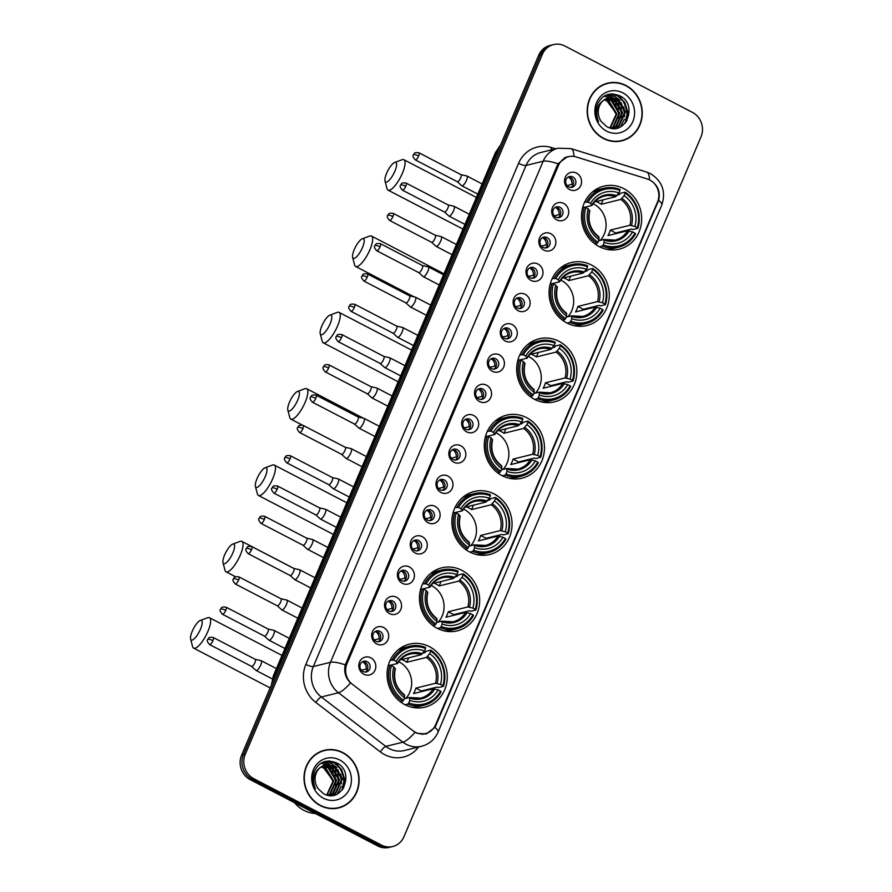<?xml version="1.0" encoding="UTF-8"?>
<svg xmlns="http://www.w3.org/2000/svg" width="892" height="892" viewBox="0 0 892 892"><rect width="100%" height="100%" fill="white"/><g stroke="black" fill="none" stroke-linecap="round" stroke-linejoin="round"><path stroke-width="1.34" d="M494.268 494.012A32.447 29.96 76.1 0 0 474.176 491.492A32.447 29.96 76.1 0 0 451.954 519.222A32.447 29.96 76.1 0 0 469.66 551.97A32.447 29.96 76.1 0 0 489.753 554.49A32.447 29.96 76.1 0 0 511.975 526.759A32.447 29.96 76.1 0 0 494.268 494.012M591.474 265.013A32.447 29.96 76.1 0 0 571.382 262.493A32.447 29.96 76.1 0 0 549.16 290.223A32.447 29.96 76.1 0 0 566.866 322.971A32.447 29.96 76.1 0 0 586.947 325.491A32.447 29.96 76.1 0 0 609.18 297.761A32.447 29.96 76.1 0 0 591.474 265.013M559.072 341.346A32.447 29.96 76.1 0 0 538.98 338.826A32.447 29.96 76.1 0 0 516.758 366.556A32.447 29.96 76.1 0 0 534.464 399.304A32.447 29.96 76.1 0 0 554.556 401.824A32.447 29.96 76.1 0 0 576.778 374.094A32.447 29.96 76.1 0 0 559.072 341.346M526.67 417.679A32.447 29.96 76.1 0 0 506.578 415.159A32.447 29.96 76.1 0 0 484.356 442.889A32.447 29.96 76.1 0 0 502.062 475.637A32.447 29.96 76.1 0 0 522.154 478.157A32.447 29.96 76.1 0 0 544.376 450.427A32.447 29.96 76.1 0 0 526.67 417.679M461.866 570.345A32.447 29.96 76.1 0 0 441.774 567.825A32.447 29.96 76.1 0 0 419.552 595.555A32.447 29.96 76.1 0 0 437.258 628.303A32.447 29.96 76.1 0 0 457.351 630.822A32.447 29.96 76.1 0 0 479.573 603.092A32.447 29.96 76.1 0 0 461.866 570.345M429.465 646.678A32.447 29.96 76.1 0 0 409.372 644.158A32.447 29.96 76.1 0 0 387.15 671.888A32.447 29.96 76.1 0 0 404.857 704.635A32.447 29.96 76.1 0 0 424.949 707.155A32.447 29.96 76.1 0 0 447.171 679.425A32.447 29.96 76.1 0 0 429.465 646.678M623.876 188.68A32.447 29.96 76.1 0 0 603.784 186.16A32.447 29.96 76.1 0 0 581.562 213.89A32.447 29.96 76.1 0 0 599.268 246.638A32.447 29.96 76.1 0 0 619.349 249.158A32.447 29.96 76.1 0 0 641.582 221.428A32.447 29.96 76.1 0 0 623.876 188.68M556.72 219.845A9.188 8.474 -103.9 0 1 552.427 207.591A9.188 8.474 -103.9 0 1 563.677 203.432A9.188 8.474 -103.9 0 1 567.981 215.686A9.188 8.474 -103.9 0 1 556.72 219.845M560.009 207.279A5.508 5.084 76.1 0 0 552.817 211.56A5.508 5.084 76.1 0 0 559.239 217.548A5.508 5.084 76.1 0 0 560.009 207.279M543.864 250.128A9.188 8.474 -103.9 0 1 539.56 237.885A9.188 8.474 -103.9 0 1 550.821 233.726A9.188 8.474 -103.9 0 1 555.114 245.969A9.188 8.474 -103.9 0 1 543.864 250.128M547.142 237.573A5.508 5.084 76.1 0 0 539.961 241.855A5.508 5.084 76.1 0 0 546.383 247.842A5.508 5.084 76.1 0 0 547.142 237.573M530.996 280.423A9.188 8.474 -103.9 0 1 526.704 268.18A9.188 8.474 -103.9 0 1 537.965 264.021A9.188 8.474 -103.9 0 1 542.258 276.264A9.188 8.474 -103.9 0 1 530.996 280.423M534.286 267.868A5.508 5.084 76.1 0 0 527.105 272.149A5.508 5.084 76.1 0 0 533.516 278.137A5.508 5.084 76.1 0 0 534.286 267.868M518.14 310.717A9.188 8.474 -103.9 0 1 513.848 298.474A9.188 8.474 -103.9 0 1 525.109 294.315A9.188 8.474 -103.9 0 1 529.402 306.558A9.188 8.474 -103.9 0 1 518.14 310.717M521.43 298.162A5.508 5.084 76.1 0 0 514.238 302.444A5.508 5.084 76.1 0 0 520.66 308.431A5.508 5.084 76.1 0 0 521.43 298.162M505.285 341.012A9.188 8.474 -103.9 0 1 500.992 328.758A9.188 8.474 -103.9 0 1 512.242 324.61A9.188 8.474 -103.9 0 1 516.546 336.853A9.188 8.474 -103.9 0 1 505.285 341.012M508.574 328.446A5.508 5.084 76.1 0 0 501.382 332.727A5.508 5.084 76.1 0 0 507.804 338.726A5.508 5.084 76.1 0 0 508.574 328.446M492.429 371.306A9.188 8.474 -103.9 0 1 488.125 359.052A9.188 8.474 -103.9 0 1 499.386 354.893A9.188 8.474 -103.9 0 1 503.679 367.147A9.188 8.474 -103.9 0 1 492.429 371.306M495.707 358.74A5.508 5.084 76.1 0 0 488.526 363.022A5.508 5.084 76.1 0 0 494.948 369.009A5.508 5.084 76.1 0 0 495.707 358.74M479.562 401.59A9.188 8.474 -103.9 0 1 475.269 389.347A9.188 8.474 -103.9 0 1 486.53 385.188A9.188 8.474 -103.9 0 1 490.823 397.442A9.188 8.474 -103.9 0 1 479.562 401.59M482.851 389.035A5.508 5.084 76.1 0 0 475.67 393.316A5.508 5.084 76.1 0 0 482.081 399.304A5.508 5.084 76.1 0 0 482.851 389.035M466.706 431.884A9.188 8.474 -103.9 0 1 462.413 419.641A9.188 8.474 -103.9 0 1 473.674 415.482A9.188 8.474 -103.9 0 1 477.967 427.725A9.188 8.474 -103.9 0 1 466.706 431.884M469.995 419.329A5.508 5.084 76.1 0 0 462.814 423.611A5.508 5.084 76.1 0 0 469.225 429.598A5.508 5.084 76.1 0 0 469.995 419.329M453.85 462.179A9.188 8.474 -103.9 0 1 449.557 449.936A9.188 8.474 -103.9 0 1 460.818 445.777A9.188 8.474 -103.9 0 1 465.111 458.02A9.188 8.474 -103.9 0 1 453.85 462.179M457.139 449.624A5.508 5.084 76.1 0 0 449.947 453.905A5.508 5.084 76.1 0 0 456.37 459.893A5.508 5.084 76.1 0 0 457.139 449.624M440.994 492.473A9.188 8.474 -103.9 0 1 436.701 480.231A9.188 8.474 -103.9 0 1 447.951 476.072A9.188 8.474 -103.9 0 1 452.255 488.314A9.188 8.474 -103.9 0 1 440.994 492.473M444.283 479.918A5.508 5.084 76.1 0 0 437.091 484.2A5.508 5.084 76.1 0 0 443.514 490.187A5.508 5.084 76.1 0 0 444.283 479.918M428.138 522.768A9.188 8.474 -103.9 0 1 423.834 510.514A9.188 8.474 -103.9 0 1 435.095 506.366A9.188 8.474 -103.9 0 1 439.388 518.609A9.188 8.474 -103.9 0 1 428.138 522.768M431.416 510.202A5.508 5.084 76.1 0 0 424.235 514.483A5.508 5.084 76.1 0 0 430.658 520.482A5.508 5.084 76.1 0 0 431.416 510.202M415.271 553.062A9.188 8.474 -103.9 0 1 410.978 540.808A9.188 8.474 -103.9 0 1 422.239 536.649A9.188 8.474 -103.9 0 1 426.532 548.903A9.188 8.474 -103.9 0 1 415.271 553.062M418.56 540.496A5.508 5.084 76.1 0 0 411.379 544.778A5.508 5.084 76.1 0 0 417.791 550.765A5.508 5.084 76.1 0 0 418.56 540.496M402.415 583.346A9.188 8.474 -103.9 0 1 398.122 571.103A9.188 8.474 -103.9 0 1 409.383 566.944A9.188 8.474 -103.9 0 1 413.676 579.198A9.188 8.474 -103.9 0 1 402.415 583.346M405.704 570.791A5.508 5.084 76.1 0 0 398.512 575.072A5.508 5.084 76.1 0 0 404.935 581.06A5.508 5.084 76.1 0 0 405.704 570.791M389.559 613.64A9.188 8.474 -103.9 0 1 385.266 601.398A9.188 8.474 -103.9 0 1 396.516 597.239A9.188 8.474 -103.9 0 1 400.82 609.481A9.188 8.474 -103.9 0 1 389.559 613.64M392.848 601.085A5.508 5.084 76.1 0 0 385.656 605.367A5.508 5.084 76.1 0 0 392.079 611.354A5.508 5.084 76.1 0 0 392.848 601.085M376.703 643.935A9.188 8.474 -103.9 0 1 372.399 631.692A9.188 8.474 -103.9 0 1 383.66 627.533A9.188 8.474 -103.9 0 1 387.953 639.776A9.188 8.474 -103.9 0 1 376.703 643.935M379.981 631.38A5.508 5.084 76.1 0 0 372.8 635.662A5.508 5.084 76.1 0 0 379.223 641.649A5.508 5.084 76.1 0 0 379.981 631.38M363.836 674.229A9.188 8.474 -103.9 0 1 359.543 661.987A9.188 8.474 -103.9 0 1 370.804 657.828A9.188 8.474 -103.9 0 1 375.097 670.07A9.188 8.474 -103.9 0 1 363.836 674.229M367.125 661.674A5.508 5.084 76.1 0 0 359.944 665.956A5.508 5.084 76.1 0 0 366.356 671.944A5.508 5.084 76.1 0 0 367.125 661.674M569.575 189.55A9.188 8.474 -103.9 0 1 565.283 177.296A9.188 8.474 -103.9 0 1 576.544 173.137A9.188 8.474 -103.9 0 1 580.837 185.391A9.188 8.474 -103.9 0 1 569.575 189.55M572.865 176.984A5.508 5.084 76.1 0 0 565.673 181.266A5.508 5.084 76.1 0 0 572.095 187.253A5.508 5.084 76.1 0 0 572.865 176.984M555.482 207.279A5.508 5.084 -103.9 0 1 558.058 217.693M542.626 237.573A5.508 5.084 -103.9 0 1 545.202 247.976M529.77 267.868A5.508 5.084 -103.9 0 1 532.346 278.271M516.914 298.162A5.508 5.084 -103.9 0 1 519.478 308.565M504.058 328.446A5.508 5.084 -103.9 0 1 506.623 338.86M491.191 358.74A5.508 5.084 -103.9 0 1 493.767 369.154M478.335 389.035A5.508 5.084 -103.9 0 1 480.911 399.449M465.479 419.329A5.508 5.084 -103.9 0 1 468.055 429.732M452.623 449.624A5.508 5.084 -103.9 0 1 455.188 460.027M439.756 479.907A5.508 5.084 -103.9 0 1 442.332 490.321M426.9 510.202A5.508 5.084 -103.9 0 1 429.476 520.616M414.044 540.496A5.508 5.084 -103.9 0 1 416.62 550.91M401.188 570.791A5.508 5.084 -103.9 0 1 403.753 581.205M388.332 601.085A5.508 5.084 -103.9 0 1 390.897 611.488M375.465 631.38A5.508 5.084 -103.9 0 1 378.041 641.783M362.609 661.663A5.508 5.084 -103.9 0 1 365.185 672.077M568.349 176.984A5.508 5.084 -103.9 0 1 570.913 187.398M647.246 178.946A16.535 15.264 -103.9 0 1 649.777 179.994A16.535 15.264 -103.9 0 1 657.504 202.038L435.619 724.772A16.535 15.264 -103.9 0 1 425.584 733.536A16.535 15.264 -103.9 0 1 413.018 730.771L352.362 684.276A16.535 15.264 -103.9 0 1 346.966 663.726L558.459 165.477A16.535 15.264 -103.9 0 1 568.494 156.702A16.535 15.264 -103.9 0 1 576.199 156.947L647.246 178.946M625.983 85.487A29.692 27.418 76.1 0 0 607.597 83.179A29.692 27.418 76.1 0 0 587.259 108.556A29.692 27.418 76.1 0 0 603.471 138.516A29.692 27.418 76.1 0 0 621.847 140.825A29.692 27.418 76.1 0 0 642.184 115.447A29.692 27.418 76.1 0 0 625.983 85.487M610.786 82.911A29.692 27.418 76.1 0 0 606.694 83.413M342.818 752.58A29.692 27.418 76.1 0 0 324.432 750.272A29.692 27.418 76.1 0 0 304.094 775.65A29.692 27.418 76.1 0 0 320.306 805.61A29.692 27.418 76.1 0 0 338.681 807.929A29.692 27.418 76.1 0 0 359.03 782.54A29.692 27.418 76.1 0 0 342.818 752.58M327.62 750.005A29.692 27.418 76.1 0 0 323.528 750.507M651.617 181.188C658.173 185.87 660.526 192.237 658.664 200.265L435.954 725.285L434.917 727.381L426.231 733.982L417.244 733.324L415.07 732.287A21.43 5.397 127.5 0 1 402.939 742.177L338.469 692.761A24.497 22.612 -103.9 0 1 330.475 662.31L543.172 161.229A21.43 5.196 23 0 1 557.968 163.805L567.368 156.646M553.508 44.6L549.851 45.503A18.364 16.959 76.1 0 0 538.701 55.248L241.609 755.145A18.364 16.959 76.1 0 0 250.206 779.641L377.751 845.973L379.579 845.516A18.364 16.959 76.1 0 0 390.952 846.954A18.364 16.959 76.1 0 1 379.579 845.516L252.035 779.184L379.579 845.516L381.408 845.07A18.364 16.959 76.1 0 0 392.781 846.497A18.364 16.959 76.1 0 0 403.931 836.752L701.012 136.855A18.364 16.959 76.1 0 0 692.426 112.359L564.881 46.027A18.364 16.959 76.1 0 0 553.508 44.6A18.364 16.959 76.1 0 0 542.358 54.345L245.267 754.242A18.364 16.959 76.1 0 0 253.863 778.738L381.408 845.07M241.609 755.145L243.438 754.699A18.364 16.959 76.1 0 0 252.035 779.184A18.364 16.959 76.1 0 1 243.438 754.699L540.53 54.791L243.438 754.699L245.267 754.242M551.68 45.046A18.364 16.959 76.1 0 0 540.53 54.791A18.364 16.959 76.1 0 1 551.68 45.046M345.271 664.886A21.43 5.196 -157 0 0 330.475 662.31L313.337 666.536A24.497 22.612 76.1 0 0 321.332 696.986L338.469 692.761A21.43 5.397 127.5 0 0 350.545 682.926C345.494 677.887 343.732 671.877 345.271 664.886L557.968 163.805M428.639 732.399L425.517 734.06M337.767 808.13A29.692 27.418 76.1 0 0 341.625 806.68M620.932 141.036A29.692 27.418 76.1 0 0 624.79 139.587M377.751 845.973A18.364 16.959 76.1 0 0 389.124 847.4L392.781 846.497M616.84 141.549A29.391 27.128 76.1 0 0 619.951 140.981L621.78 140.535A29.391 27.128 76.1 0 0 641.906 115.414A29.391 27.128 76.1 0 0 625.861 85.755A29.391 27.128 76.1 0 0 607.675 83.469A29.391 27.128 76.1 0 0 587.549 108.59A29.391 27.128 76.1 0 0 603.583 138.249A29.391 27.128 76.1 0 0 621.78 140.535M626.942 120.632A30.618 28.265 76.1 0 0 627.065 119.238M627.132 117.554A30.618 28.265 76.1 0 0 621.914 99.268M621.066 98.009A30.618 28.265 76.1 0 0 618.948 95.355M604.43 99.659L609.035 101.175L616.874 113.964L610.239 127.991M604.096 99.893L608.311 101.354L616.149 114.143L609.905 127.902M605.768 98.834L611.934 100.45L619.773 113.251L613.484 127.032L611.488 128.236M605.423 99.023L611.21 100.64L619.048 113.429L612.759 127.221L611.165 128.203M607.151 98.198L614.833 99.737L622.672 112.526L616.394 126.318L613.005 128.114M606.794 98.343L614.109 99.915L621.947 112.715L615.658 126.497L612.626 128.158M603.46 100.406A15.309 14.127 76.1 0 0 601.375 121.669L606.638 126.53C625.114 137.535 638.605 105.066 620.375 96.102C609.058 91.419 601.085 94.965 596.447 106.739C595.298 111.968 596.001 116.964 598.577 121.713C595.053 112.526 596.681 105.423 603.46 100.406L608.578 97.752L617.732 99.023L625.571 111.812L619.293 125.605L614.476 127.835L611.332 128.236M608.221 97.852L617.008 99.202L624.846 111.991L618.569 125.783L614.109 127.913M622.85 92.868A21.43 19.78 76.1 0 0 596.581 102.569A21.43 19.78 76.1 0 0 606.605 131.135A21.43 19.78 76.1 0 0 632.874 121.435A21.43 19.78 76.1 0 0 622.85 92.868M606.828 100.774L616.06 113.262M607.675 83.469L605.846 83.926A29.391 27.128 76.1 0 0 602.836 84.874M611.533 93.85L617.331 95.756L624.367 102.446L627.466 112.035L625.091 123.263M607.798 94.474L614.432 96.47L618.502 99.48M620.977 102.424L624.567 112.749L624.478 116.74M618.078 103.138L621.668 113.462L621.579 117.465M615.179 103.851L618.758 114.187L618.669 118.179M612.403 93.838L617.699 95.667L624.734 102.357L627.823 111.946L625.972 122.159M608.121 94.385L614.8 96.381L619.929 100.506M623.642 106.784L624.813 111.489M624.4 119.071L620.564 126.865M605.924 95.165L612.492 97.44M613.06 97.785L617.03 101.22M620.743 107.497L621.914 112.214M621.501 119.796L619.327 125.203M618.914 125.861L617.231 128.102M604.196 96.08L608.779 97.707M608.835 97.73L609.593 98.153M610.161 98.499L614.131 101.944M617.844 108.222L619.003 112.927M618.602 120.509L616.417 125.917M616.015 126.586L615.391 127.5M615.313 127.589L614.633 128.47M333.675 808.643A29.391 27.128 76.1 0 0 336.786 808.074L338.614 807.628A29.391 27.128 76.1 0 0 358.74 782.507A29.391 27.128 76.1 0 0 342.706 752.848A29.391 27.128 76.1 0 0 324.51 750.562A29.391 27.128 76.1 0 0 304.384 775.683A29.391 27.128 76.1 0 0 320.418 805.342A29.391 27.128 76.1 0 0 338.614 807.628M294.561 802.711A30.618 28.265 76.1 0 0 303.971 810.382A30.618 28.265 76.1 0 0 315.311 813.493M343.777 787.725A30.618 28.265 76.1 0 0 343.899 786.331M343.966 784.648A30.618 28.265 76.1 0 0 338.748 766.362M337.901 765.113A30.618 28.265 76.1 0 0 335.782 762.448M321.265 766.752L325.87 768.268L333.708 781.058L327.074 795.084M320.93 766.986L325.145 768.447L332.984 781.236L326.74 794.995M322.603 765.927L328.769 767.544L336.607 780.344L330.319 794.125L328.323 795.329M322.257 766.116L328.044 767.733L335.883 780.522L329.594 794.315L328.011 795.296M323.986 765.291L331.668 766.83L339.506 779.619L333.229 793.412L329.839 795.207M323.64 765.436L330.943 767.008L338.782 779.809L332.504 793.59L329.46 795.251M320.295 767.499A15.309 14.127 76.1 0 0 318.21 788.762L323.473 793.624C341.948 804.629 355.44 772.16 337.209 763.195C325.892 758.512 317.92 762.058 313.282 773.832C312.133 779.062 312.836 784.057 315.411 788.807C311.888 779.619 313.516 772.517 320.295 767.499L325.413 764.845L334.567 766.116L342.417 778.906L336.128 792.698L331.311 794.928L328.167 795.329M325.056 764.946L333.842 766.295L341.692 779.084L335.403 792.876L330.943 795.006M339.685 759.962A21.43 19.78 76.1 0 0 313.415 769.662A21.43 19.78 76.1 0 0 323.439 798.228A21.43 19.78 76.1 0 0 349.709 788.528A21.43 19.78 76.1 0 0 339.685 759.962M323.662 767.867L332.906 780.355M324.51 750.562L322.681 751.019A29.391 27.128 76.1 0 0 319.671 751.967M328.368 760.943L334.177 762.85L341.201 769.54L344.301 779.129L341.926 790.357M324.632 761.567L331.267 763.563L335.336 766.574M337.812 769.517L341.402 779.842L341.313 783.834M334.913 770.231L338.503 780.556L338.414 784.559M332.014 770.944L335.604 781.281L335.515 785.272M329.237 760.932L334.533 762.76L341.569 769.45L344.669 779.039L342.807 789.253M324.956 761.478L331.634 763.474L336.763 767.599M340.488 773.877L341.647 778.582M341.235 786.175L337.41 793.958M322.759 762.259L329.326 764.533M329.895 764.879L333.864 768.313M337.577 774.591L338.748 779.307M338.336 786.889L336.161 792.297M335.749 792.955L334.065 795.196M321.031 763.173L325.625 764.801M325.669 764.823L326.427 765.247M326.996 765.592L330.965 769.038M334.678 775.315L335.838 780.021M335.437 787.603L333.251 793.01M332.85 793.679L332.225 794.594M332.147 794.694L331.467 795.564M386.649 173.238A11.016 3.289 -62.5 0 0 385.021 181.043A11.016 3.289 -62.5 0 0 389.057 180.385A11.016 3.289 -62.5 0 0 394.877 171.208A11.016 3.289 -62.5 0 0 394.688 162.467A11.016 3.289 -62.5 0 0 386.649 173.238M394.688 162.467L402.047 159.735A17.149 5.118 117.5 0 1 403.864 159.713A17.149 5.118 117.5 0 1 402.348 173.338A17.149 5.118 117.5 0 1 388.042 190.13A17.149 5.118 117.5 0 1 387.017 188.636L385.021 181.043M600.271 240.383A22.657 20.917 76.1 0 0 593.659 203.978A22.657 20.917 76.1 0 0 593.169 203.733M584.594 202.25L588.185 202.161A29.146 26.905 76.1 0 1 619.962 190.431L618.892 192.962A26.325 24.307 76.1 0 0 590.582 203.409L591.875 205.495L584.65 207.279M617.242 195.125L619.416 194.59L620.274 193.341L625.158 192.137L625.147 193.129A29.146 26.905 76.1 0 1 637.278 227.694L634.87 226.445A26.325 24.307 76.1 0 0 624.077 195.66L620.832 199.418L601.197 204.268A22.657 20.917 76.1 0 0 598.688 202.729A22.657 20.917 76.1 0 0 596.012 201.57L615.647 196.719L618.892 192.962M637.278 227.694L637.858 228.341L632.974 229.556L631.514 229.077L615.748 232.968L610.262 230.114L629.897 225.263L634.87 226.445M615.513 233.715A29.079 26.849 76.1 0 0 615.748 232.968M606.103 249.191A30.373 28.042 76.1 0 0 613.506 248.467L618.401 247.251A30.373 28.042 76.1 0 0 635.539 233.815L634.948 233.158A29.146 26.905 76.1 0 1 603.17 244.887L602.256 246.103A30.373 28.042 76.1 0 0 618.401 247.251M619.962 190.431L619.973 189.439A30.373 28.042 76.1 0 0 603.828 188.29L598.945 189.494A30.373 28.042 76.1 0 0 592.043 192.304M602.256 246.103L599.536 246.772M594.964 243.929L597.071 243.405L597.986 242.2A29.146 26.905 76.1 0 1 585.866 207.635L584.371 207.2A30.373 28.042 76.1 0 0 597.071 243.405M584.371 207.2L582.621 207.635M603.828 188.29A30.373 28.042 76.1 0 0 586.691 201.737M603.17 244.887L604.252 242.356A26.325 24.307 76.1 0 0 632.551 231.909L634.948 233.158M585.866 207.635L588.263 208.873A26.325 24.307 76.1 0 0 599.067 239.669L597.986 242.2M590.582 203.409L588.185 202.161M632.551 231.909L627.578 230.738L607.943 235.588A22.657 20.917 -103.9 0 0 610.262 230.114M598.577 240.807L603.806 239.513L604.252 242.356M589.556 210.969L588.263 208.873M599.067 239.669L598.621 236.815M603.806 239.513L604.274 240.115A23.549 21.742 76.1 0 0 629.15 230.939M616.796 195.716A23.549 21.742 76.1 0 0 591.92 204.904L591.875 205.495M637.858 228.341A30.373 28.042 76.1 0 0 625.158 192.137M624.077 195.66L625.147 193.129M601.197 204.268L603.081 199.819M354.258 249.57A11.016 3.289 -62.5 0 0 352.619 257.375A11.016 3.289 -62.5 0 0 356.655 256.718A11.016 3.289 -62.5 0 0 362.475 247.541A11.016 3.289 -62.5 0 0 362.286 238.8A11.016 3.289 -62.5 0 0 354.258 249.57M362.286 238.8L369.645 236.068A17.149 5.118 117.5 0 1 371.462 236.045A17.149 5.118 117.5 0 1 369.946 249.671A17.149 5.118 117.5 0 1 355.64 266.463A17.149 5.118 117.5 0 1 354.615 264.969L352.619 257.375M567.87 316.716A22.657 20.917 76.1 0 0 561.258 280.311A22.657 20.917 76.1 0 0 560.767 280.066M552.193 278.583L555.783 278.494A29.146 26.905 76.1 0 1 587.56 266.764L586.49 269.295A26.325 24.307 76.1 0 0 558.18 279.742L559.474 281.827L552.248 283.611M584.84 271.458L587.014 270.923L587.873 269.674L592.756 268.47L592.745 269.462A29.146 26.905 76.1 0 1 604.876 304.027L602.468 302.778A26.325 24.307 76.1 0 0 591.675 271.993L588.43 275.751L568.795 280.601A22.657 20.917 76.1 0 0 566.286 279.062A22.657 20.917 76.1 0 0 563.61 277.903L583.245 273.052L586.49 269.295M604.876 304.027L605.456 304.674L600.572 305.889L599.112 305.41L583.346 309.301L577.86 306.447L597.495 301.596L602.468 302.778M583.112 310.048A29.079 26.849 76.1 0 0 583.346 309.301M573.701 325.524A30.373 28.042 76.1 0 0 581.105 324.8L585.999 323.584A30.373 28.042 76.1 0 0 603.137 310.148L602.546 309.491A29.146 26.905 76.1 0 1 570.769 321.22L569.854 322.436A30.373 28.042 76.1 0 0 585.999 323.584M587.56 266.764L587.572 265.771A30.373 28.042 76.1 0 0 571.426 264.623L566.543 265.827A30.373 28.042 76.1 0 0 559.641 268.637M569.854 322.436L567.134 323.105M562.562 320.261L564.669 319.737L565.584 318.533A29.146 26.905 76.1 0 1 553.464 283.968L551.97 283.533A30.373 28.042 76.1 0 0 564.669 319.737M551.97 283.533L550.219 283.968M571.426 264.623A30.373 28.042 76.1 0 0 554.289 278.07M570.769 321.22L571.85 318.689A26.325 24.307 76.1 0 0 600.149 308.242L602.546 309.491M553.464 283.968L555.861 285.206A26.325 24.307 76.1 0 0 566.665 316.002L565.584 318.533M558.18 279.742L555.783 278.494M600.149 308.242L595.176 307.071L575.541 311.921A22.657 20.917 -103.9 0 0 577.86 306.447M566.186 317.139L571.404 315.846L571.85 318.689M557.154 287.302L555.861 285.206M566.665 316.002L566.219 313.148M571.404 315.846L571.872 316.448A23.549 21.742 76.1 0 0 596.748 307.272M584.394 272.049A23.549 21.742 76.1 0 0 559.518 281.236L559.474 281.827M605.456 304.674A30.373 28.042 76.1 0 0 592.756 268.47M591.675 271.993L592.745 269.462M568.795 280.601L570.679 276.152M321.856 325.903A11.016 3.289 -62.5 0 0 320.217 333.708A11.016 3.289 -62.5 0 0 324.253 333.05A11.016 3.289 -62.5 0 0 330.073 323.874A11.016 3.289 -62.5 0 0 329.884 315.132A11.016 3.289 -62.5 0 0 321.856 325.903M329.884 315.132L337.243 312.401A17.149 5.118 117.5 0 1 339.06 312.378A17.149 5.118 117.5 0 1 337.544 326.004A17.149 5.118 117.5 0 1 323.238 342.796A17.149 5.118 117.5 0 1 322.213 341.302L320.217 333.708M535.468 393.049A22.657 20.917 76.1 0 0 528.856 356.644A22.657 20.917 76.1 0 0 528.365 356.399M519.791 354.916L523.381 354.826A29.146 26.905 76.1 0 1 555.159 343.097L554.088 345.628A26.325 24.307 76.1 0 0 525.778 356.075L527.072 358.16L519.846 359.944M552.438 347.791L554.612 347.256L555.471 346.007L560.354 344.803L560.343 345.795A29.146 26.905 76.1 0 1 572.474 380.36L570.066 379.111A26.325 24.307 76.1 0 0 559.273 348.326L556.028 352.084L536.393 356.934A22.657 20.917 76.1 0 0 533.884 355.395A22.657 20.917 76.1 0 0 531.208 354.236L550.843 349.385L554.088 345.628M572.474 380.36L573.054 381.007L568.171 382.222L566.71 381.743L550.944 385.634L545.458 382.779L565.093 377.929L570.066 379.111M550.71 386.381A29.079 26.849 76.1 0 0 550.944 385.634M541.299 401.857A30.373 28.042 76.1 0 0 548.703 401.132L553.597 399.917A30.373 28.042 76.1 0 0 570.735 386.481L570.144 385.823A29.146 26.905 76.1 0 1 538.367 397.553L537.452 398.769A30.373 28.042 76.1 0 0 553.597 399.917M555.159 343.097L555.17 342.104A30.373 28.042 76.1 0 0 539.024 340.956L534.141 342.16A30.373 28.042 76.1 0 0 527.239 344.97M537.452 398.769L534.732 399.438M530.16 396.594L532.268 396.07L533.182 394.866A29.146 26.905 76.1 0 1 521.062 360.301L519.568 359.866A30.373 28.042 76.1 0 0 532.268 396.07M519.568 359.866L517.817 360.301M539.024 340.956A30.373 28.042 76.1 0 0 521.887 354.403M538.367 397.553L539.448 395.022A26.325 24.307 76.1 0 0 567.747 384.575L570.144 385.823M521.062 360.301L523.459 361.539A26.325 24.307 76.1 0 0 534.263 392.335L533.182 394.866M525.778 356.075L523.381 354.826M567.747 384.575L562.774 383.404L543.139 388.254A22.657 20.917 -103.9 0 0 545.458 382.779M533.784 393.472L539.002 392.179L539.448 395.022M524.752 363.635L523.459 361.539M534.263 392.335L533.817 389.481M539.002 392.179L539.47 392.781A23.549 21.742 76.1 0 0 564.346 383.605M551.992 348.382A23.549 21.742 76.1 0 0 527.116 357.569L527.072 358.16M573.054 381.007A30.373 28.042 76.1 0 0 560.354 344.803M559.273 348.326L560.343 345.795M536.393 356.934L538.277 352.485M289.454 402.236A11.016 3.289 -62.5 0 0 287.815 410.041A11.016 3.289 -62.5 0 0 291.851 409.383A11.016 3.289 -62.5 0 0 297.672 400.207A11.016 3.289 -62.5 0 0 297.482 391.465A11.016 3.289 -62.5 0 0 289.454 402.236M297.482 391.465L304.841 388.734A17.149 5.118 117.5 0 1 306.658 388.711A17.149 5.118 117.5 0 1 305.142 402.337A17.149 5.118 117.5 0 1 290.837 419.128A17.149 5.118 117.5 0 1 289.811 417.634L287.815 410.041M503.066 469.382A22.657 20.917 76.1 0 0 496.454 432.977A22.657 20.917 76.1 0 0 495.963 432.732M487.389 431.249L490.979 431.159A29.146 26.905 76.1 0 1 522.757 419.43L521.686 421.961A26.325 24.307 76.1 0 0 493.376 432.408L494.67 434.493L487.445 436.277M520.036 424.124L522.21 423.588L523.069 422.34L527.952 421.135L527.941 422.128A29.146 26.905 76.1 0 1 540.073 456.693L537.664 455.444A26.325 24.307 76.1 0 0 526.871 424.659L523.626 428.416L503.991 433.267A22.657 20.917 76.1 0 0 501.482 431.728A22.657 20.917 76.1 0 0 498.806 430.568L518.442 425.718L521.686 421.961M540.073 456.693L540.652 457.34L535.769 458.555L534.308 458.075L518.542 461.967L513.067 459.112L532.691 454.262L537.664 455.444M518.308 462.714A29.079 26.849 76.1 0 0 518.542 461.967M508.897 478.19A30.373 28.042 76.1 0 0 516.301 477.465L521.196 476.25A30.373 28.042 76.1 0 0 538.333 462.814L537.753 462.156A29.146 26.905 76.1 0 1 505.976 473.886L505.05 475.102A30.373 28.042 76.1 0 0 521.196 476.25M522.757 419.43L522.768 418.437A30.373 28.042 76.1 0 0 506.623 417.289L501.739 418.493A30.373 28.042 76.1 0 0 494.837 421.303M505.05 475.102L502.33 475.77M497.758 472.927L499.866 472.403L500.791 471.199A29.146 26.905 76.1 0 1 488.66 436.634L487.166 436.199A30.373 28.042 76.1 0 0 499.866 472.403M487.166 436.199L485.415 436.634M506.623 417.289A30.373 28.042 76.1 0 0 489.485 430.736M505.976 473.886L507.046 471.355A26.325 24.307 76.1 0 0 535.345 460.908L537.753 462.156M488.66 436.634L491.057 437.872A26.325 24.307 76.1 0 0 501.862 468.668L500.791 471.199M493.376 432.408L490.979 431.159M535.345 460.908L530.372 459.737L510.737 464.587A22.657 20.917 -103.9 0 0 513.067 459.112M501.382 469.805L506.6 468.512L507.046 471.355M492.351 439.968L491.057 437.872M501.862 468.668L501.416 465.814M506.6 468.512L507.069 469.114A23.549 21.742 76.1 0 0 531.944 459.938M519.59 424.715A23.549 21.742 76.1 0 0 494.714 433.902L494.67 434.493M540.652 457.34A30.373 28.042 76.1 0 0 527.952 421.135M526.871 424.659L527.941 422.128M503.991 433.267L505.875 428.818M257.052 478.569A11.016 3.289 -62.5 0 0 255.413 486.374A11.016 3.289 -62.5 0 0 259.449 485.716A11.016 3.289 -62.5 0 0 265.27 476.54A11.016 3.289 -62.5 0 0 265.08 467.798A11.016 3.289 -62.5 0 0 257.052 478.569M265.08 467.798L272.439 465.067A17.149 5.118 117.5 0 1 274.257 465.044A17.149 5.118 117.5 0 1 272.74 478.67A17.149 5.118 117.5 0 1 258.435 495.461A17.149 5.118 117.5 0 1 257.409 493.967L255.413 486.374M470.664 545.714A22.657 20.917 76.1 0 0 464.052 509.31A22.657 20.917 76.1 0 0 463.561 509.064M454.987 507.581L458.577 507.492A29.146 26.905 76.1 0 1 490.355 495.762L489.284 498.293A26.325 24.307 76.1 0 0 460.986 508.741L462.268 510.826L455.043 512.61M487.634 500.457L489.808 499.921L490.667 498.673L495.551 497.468L495.539 498.461A29.146 26.905 76.1 0 1 507.671 533.026L505.273 531.777A26.325 24.307 76.1 0 0 494.469 500.992L491.224 504.749L471.589 509.6A22.657 20.917 76.1 0 0 469.08 508.061A22.657 20.917 76.1 0 0 466.404 506.901L486.04 502.051L489.284 498.293M507.671 533.026L508.25 533.672L503.367 534.888L501.906 534.408L486.14 538.3L480.665 535.445L500.289 530.595L505.273 531.777M485.906 539.047A29.079 26.849 76.1 0 0 486.14 538.3M476.495 554.523A30.373 28.042 76.1 0 0 483.899 553.798L488.794 552.583A30.373 28.042 76.1 0 0 505.931 539.147L505.351 538.489A29.146 26.905 76.1 0 1 473.574 550.219L472.648 551.434A30.373 28.042 76.1 0 0 488.794 552.583M490.355 495.762L490.366 494.77A30.373 28.042 76.1 0 0 474.221 493.622L469.337 494.826A30.373 28.042 76.1 0 0 462.435 497.636M472.648 551.434L469.928 552.103M465.356 549.26L467.464 548.736L468.389 547.532A29.146 26.905 76.1 0 1 456.258 512.967L454.764 512.532A30.373 28.042 76.1 0 0 467.464 548.736M454.764 512.532L453.013 512.967M474.221 493.622A30.373 28.042 76.1 0 0 457.083 507.069M473.574 550.219L474.644 547.688A26.325 24.307 76.1 0 0 502.943 537.24L505.351 538.489M456.258 512.967L458.655 514.205A26.325 24.307 76.1 0 0 469.46 545.001L468.389 547.532M460.986 508.741L458.577 507.492M502.943 537.24L497.97 536.07L478.335 540.92A22.657 20.917 -103.9 0 0 480.665 535.445M468.98 546.138L474.198 544.845L474.644 547.688M459.949 516.301L458.655 514.205M469.46 545.001L469.014 542.146M474.198 544.845L474.667 545.447A23.549 21.742 76.1 0 0 499.542 536.27M487.188 501.048A23.549 21.742 76.1 0 0 462.312 510.235L462.268 510.826M508.25 533.672A30.373 28.042 76.1 0 0 495.551 497.468M494.469 500.992L495.539 498.461M471.589 509.6L473.485 505.151M224.65 554.902A11.016 3.289 -62.5 0 0 223.011 562.707A11.016 3.289 -62.5 0 0 227.047 562.049A11.016 3.289 -62.5 0 0 232.868 552.873A11.016 3.289 -62.5 0 0 232.678 544.131A11.016 3.289 -62.5 0 0 224.65 554.902M232.678 544.131L240.037 541.399A17.149 5.118 117.5 0 1 241.855 541.377A17.149 5.118 117.5 0 1 240.338 555.002A17.149 5.118 117.5 0 1 226.033 571.794A17.149 5.118 117.5 0 1 225.007 570.3L223.011 562.707M438.262 622.047A22.657 20.917 76.1 0 0 431.65 585.643A22.657 20.917 76.1 0 0 431.159 585.397M422.585 583.914L426.175 583.825A29.146 26.905 76.1 0 1 457.953 572.095L456.882 574.626A26.325 24.307 76.1 0 0 428.584 585.074L429.866 587.159L422.641 588.943M455.232 576.789L457.406 576.254L458.265 575.006L463.149 573.801L463.138 574.794A29.146 26.905 76.1 0 1 475.269 609.359L472.872 608.11A26.325 24.307 76.1 0 0 462.067 577.325L458.822 581.082L439.187 585.933A22.657 20.917 76.1 0 0 436.679 584.394A22.657 20.917 76.1 0 0 434.003 583.234L453.638 578.384L456.882 574.626M475.269 609.359L475.849 610.005L470.965 611.221L469.504 610.741L453.738 614.633L448.263 611.778L467.887 606.928L472.872 608.11M453.504 615.38A29.079 26.849 76.1 0 0 453.738 614.633M444.093 630.856A30.373 28.042 76.1 0 0 451.497 630.131L456.392 628.916A30.373 28.042 76.1 0 0 473.529 615.48L472.95 614.822A29.146 26.905 76.1 0 1 441.172 626.552L440.247 627.767A30.373 28.042 76.1 0 0 456.392 628.916M457.953 572.095L457.964 571.103A30.373 28.042 76.1 0 0 441.819 569.955L436.935 571.159A30.373 28.042 76.1 0 0 430.033 573.969M440.247 627.767L437.526 628.436M432.954 625.593L435.062 625.069L435.987 623.865A29.146 26.905 76.1 0 1 423.856 589.3L422.362 588.865A30.373 28.042 76.1 0 0 435.062 625.069M422.362 588.865L420.611 589.3M441.819 569.955A30.373 28.042 76.1 0 0 424.681 583.401M441.172 626.552L442.242 624.021A26.325 24.307 76.1 0 0 470.541 613.573L472.95 614.822M423.856 589.3L426.253 590.537A26.325 24.307 76.1 0 0 437.058 621.334L435.987 623.865M428.584 585.074L426.175 583.825M470.541 613.573L465.568 612.403L445.933 617.253A22.657 20.917 -103.9 0 0 448.263 611.778M436.578 622.471L441.808 621.178L442.242 624.021M427.547 592.634L426.253 590.537M437.058 621.334L436.612 618.479M441.808 621.178L442.265 621.78A23.549 21.742 76.1 0 0 467.14 612.603M454.786 577.38A23.549 21.742 76.1 0 0 429.911 586.568L429.866 587.159M475.849 610.005A30.373 28.042 76.1 0 0 463.149 573.801M462.067 577.325L463.138 574.794M439.187 585.933L441.083 581.484M192.248 631.235A11.016 3.289 -62.5 0 0 190.62 639.04A11.016 3.289 -62.5 0 0 194.646 638.382A11.016 3.289 -62.5 0 0 200.466 629.206A11.016 3.289 -62.5 0 0 200.276 620.464A11.016 3.289 -62.5 0 0 192.248 631.235M200.276 620.464L207.635 617.732A17.149 5.118 117.5 0 1 209.453 617.71A17.149 5.118 117.5 0 1 207.936 631.335A17.149 5.118 117.5 0 1 193.631 648.127A17.149 5.118 117.5 0 1 192.605 646.633L190.62 639.04M405.86 698.38A22.657 20.917 76.1 0 0 399.248 661.976A22.657 20.917 76.1 0 0 398.757 661.73M390.183 660.247L393.773 660.158A29.146 26.905 76.1 0 1 425.551 648.428L424.481 650.959A26.325 24.307 76.1 0 0 396.182 661.407L397.464 663.492L390.239 665.276M422.83 653.122L425.005 652.587L425.863 651.338L430.747 650.134L430.736 651.127A29.146 26.905 76.1 0 1 442.867 685.692L440.47 684.443A26.325 24.307 76.1 0 0 429.665 653.658L426.421 657.415L406.785 662.265A22.657 20.917 76.1 0 0 404.277 660.727A22.657 20.917 76.1 0 0 401.601 659.567L421.236 654.717L424.481 650.959M442.867 685.692L443.447 686.338L438.563 687.554L437.102 687.074L421.336 690.966L415.862 688.111L435.486 683.261L440.47 684.443M421.102 691.713A29.079 26.849 76.1 0 0 421.336 690.966M411.691 707.189A30.373 28.042 76.1 0 0 419.106 706.464L423.99 705.249A30.373 28.042 76.1 0 0 441.127 691.813L440.548 691.155A29.146 26.905 76.1 0 1 408.77 702.885L407.845 704.1A30.373 28.042 76.1 0 0 423.99 705.249M425.551 648.428L425.562 647.436A30.373 28.042 76.1 0 0 409.417 646.287L404.533 647.492A30.373 28.042 76.1 0 0 397.631 650.301M407.845 704.1L405.124 704.769M400.553 701.926L402.66 701.402L403.585 700.198A29.146 26.905 76.1 0 1 391.454 665.633L389.96 665.198A30.373 28.042 76.1 0 0 402.66 701.402M389.96 665.198L388.21 665.633M409.417 646.287A30.373 28.042 76.1 0 0 392.279 659.734M408.77 702.885L409.841 700.354A26.325 24.307 76.1 0 0 438.139 689.906L440.548 691.155M391.454 665.633L393.851 666.87A26.325 24.307 76.1 0 0 404.656 697.667L403.585 700.198M396.182 661.407L393.773 660.158M438.139 689.906L433.166 688.736L413.531 693.586A22.657 20.917 -103.9 0 0 415.862 688.111M404.176 698.804L409.406 697.511L409.841 700.354M395.145 668.967L393.851 666.87M404.656 697.667L404.221 694.812M409.406 697.511L409.863 698.113A23.549 21.742 76.1 0 0 434.738 688.936M422.384 653.713A23.549 21.742 76.1 0 0 397.509 662.901L397.464 663.492M443.447 686.338A30.373 28.042 76.1 0 0 430.747 650.134M429.665 653.658L430.736 651.127M406.785 662.265L408.681 657.817M567.089 185.558L571.928 184.365A6.735 6.222 76.1 0 0 568.182 177.073M457.328 181.723L461.744 185.726A5.508 1.639 -62.5 0 0 461.855 185.804A5.508 1.639 -62.5 0 0 462.301 185.826A5.508 1.639 -62.5 0 0 466.449 180.396A5.508 1.639 -62.5 0 0 466.94 176.025A5.508 1.639 -62.5 0 0 466.817 175.98L461.008 174.665M457.295 181.689A3.981 1.182 -62.5 0 0 457.373 181.745A3.981 1.182 -62.5 0 0 457.696 181.767A3.981 1.182 -62.5 0 0 460.696 177.843A3.981 1.182 -62.5 0 0 461.041 174.687A3.981 1.182 -62.5 0 0 460.952 174.654M571.928 184.365L573.221 184.744M554.233 215.853L559.072 214.66A6.735 6.222 76.1 0 0 555.326 207.368M449.445 216.12A5.508 1.639 -62.5 0 0 453.593 210.69A5.508 1.639 -62.5 0 0 454.073 206.308A5.508 1.639 -62.5 0 0 453.961 206.264L448.141 204.948A3.981 1.182 -62.5 0 1 448.185 204.97A3.981 1.182 -62.5 0 1 447.84 208.137A3.981 1.182 -62.5 0 1 444.84 212.062A3.981 1.182 -62.5 0 1 444.517 212.04L448.888 216.02A5.508 1.639 -62.5 0 0 448.988 216.087A5.508 1.639 -62.5 0 0 449.445 216.12M444.439 211.984A3.981 1.182 -62.5 0 0 444.517 212.04L402.459 190.163A3.981 1.182 -62.5 0 0 405.782 186.272A3.981 1.182 -62.5 0 0 406.139 183.105C400.274 182.224 401.612 184.566 400.642 185.079A3.981 0.97 -157 0 1 400.932 184.889A3.981 0.97 23 0 1 405.782 186.272M559.072 214.66L560.366 215.028M541.366 246.147L546.216 244.954A6.735 6.222 76.1 0 0 542.47 237.662M431.617 242.312L436.032 246.315A5.508 1.639 -62.5 0 0 436.132 246.382A5.508 1.639 -62.5 0 0 436.589 246.415A5.508 1.639 -62.5 0 0 440.737 240.985A5.508 1.639 -62.5 0 0 441.217 236.603A5.508 1.639 -62.5 0 0 441.094 236.558L435.285 235.243M431.583 242.278A3.981 1.182 -62.5 0 0 431.65 242.334A3.981 1.182 -62.5 0 0 431.984 242.356A3.981 1.182 -62.5 0 0 434.973 238.432A3.981 1.182 -62.5 0 0 435.329 235.265A3.981 1.182 -62.5 0 0 435.24 235.232M546.216 244.954L547.498 245.322M528.51 276.442L533.36 275.238A6.735 6.222 76.1 0 0 529.614 267.957M418.761 272.595L423.165 276.598A5.508 1.639 -62.5 0 0 423.276 276.676A5.508 1.639 -62.5 0 0 423.733 276.71A5.508 1.639 -62.5 0 0 427.87 271.279A5.508 1.639 -62.5 0 0 428.361 266.898A5.508 1.639 -62.5 0 0 428.238 266.853L422.429 265.537M418.716 272.573A3.981 1.182 -62.5 0 0 418.794 272.618A3.981 1.182 -62.5 0 0 419.128 272.64A3.981 1.182 -62.5 0 0 422.117 268.726A3.981 1.182 -62.5 0 0 422.473 265.56A3.981 1.182 -62.5 0 0 422.384 265.526M533.36 275.238L534.643 275.617M515.654 306.737L520.493 305.532A6.735 6.222 76.1 0 0 516.747 298.251M405.86 302.856A3.981 1.182 -62.5 0 0 405.938 302.912L410.309 306.893A5.508 1.639 -62.5 0 0 410.42 306.971A5.508 1.639 -62.5 0 0 410.866 307.004A5.508 1.639 -62.5 0 0 415.014 301.574A5.508 1.639 -62.5 0 0 415.505 297.192A5.508 1.639 -62.5 0 0 415.382 297.147L409.573 295.832M367.214 277.144A3.981 1.182 -62.5 0 0 367.56 273.989C361.706 273.097 363.044 275.438 362.063 275.962A3.981 0.97 -157 0 1 362.353 275.762A3.981 0.97 23 0 1 367.214 277.144A3.981 1.182 -62.5 0 1 363.891 281.047L405.938 302.912A3.981 1.182 -62.5 0 0 406.261 302.934A3.981 1.182 -62.5 0 0 409.261 299.021A3.981 1.182 -62.5 0 0 409.606 295.854A3.981 1.182 -62.5 0 0 409.528 295.821M520.493 305.532L521.787 305.911M502.798 337.02L507.637 335.827A6.735 6.222 76.1 0 0 503.891 328.535M393.038 333.184L397.453 337.187A5.508 1.639 -62.5 0 0 397.553 337.265A5.508 1.639 -62.5 0 0 398.01 337.299A5.508 1.639 -62.5 0 0 402.158 331.869A5.508 1.639 -62.5 0 0 402.649 327.487A5.508 1.639 -62.5 0 0 402.526 327.442L396.706 326.126M393.004 333.151A3.981 1.182 -62.5 0 0 393.082 333.207A3.981 1.182 -62.5 0 0 393.405 333.229A3.981 1.182 -62.5 0 0 396.405 329.304A3.981 1.182 -62.5 0 0 396.75 326.149A3.981 1.182 -62.5 0 0 396.661 326.115M507.637 335.827L508.931 336.206M489.931 367.314L494.781 366.121A6.735 6.222 76.1 0 0 491.035 358.829M380.182 363.479L384.597 367.482A5.508 1.639 -62.5 0 0 384.697 367.549A5.508 1.639 -62.5 0 0 385.154 367.582A5.508 1.639 -62.5 0 0 389.302 362.152A5.508 1.639 -62.5 0 0 389.782 357.781A5.508 1.639 -62.5 0 0 389.659 357.737L383.85 356.421M380.148 363.445A3.981 1.182 -62.5 0 0 380.226 363.501A3.981 1.182 -62.5 0 0 380.55 363.523A3.981 1.182 -62.5 0 0 383.538 359.599A3.981 1.182 -62.5 0 0 383.894 356.432A3.981 1.182 -62.5 0 0 383.805 356.41M494.781 366.121L496.075 366.489M477.075 397.609L481.925 396.416A6.735 6.222 76.1 0 0 478.179 389.124M367.326 393.773L371.741 397.776A5.508 1.639 -62.5 0 0 371.841 397.843A5.508 1.639 -62.5 0 0 372.298 397.877A5.508 1.639 -62.5 0 0 376.435 392.447A5.508 1.639 -62.5 0 0 376.926 388.065A5.508 1.639 -62.5 0 0 376.803 388.02L370.994 386.704M367.281 393.74A3.981 1.182 -62.5 0 0 367.359 393.796A3.981 1.182 -62.5 0 0 367.694 393.818A3.981 1.182 -62.5 0 0 370.682 389.893A3.981 1.182 -62.5 0 0 371.039 386.727A3.981 1.182 -62.5 0 0 370.949 386.693M481.925 396.416L483.208 396.784M464.219 427.904L469.069 426.699A6.735 6.222 76.1 0 0 465.312 419.418M354.458 424.068L358.874 428.06A5.508 1.639 -62.5 0 0 358.985 428.138A5.508 1.639 -62.5 0 0 359.431 428.171A5.508 1.639 -62.5 0 0 363.579 422.741A5.508 1.639 -62.5 0 0 364.07 418.359A5.508 1.639 -62.5 0 0 363.947 418.315L358.138 416.999M354.425 424.035A3.981 1.182 -62.5 0 0 354.503 424.079A3.981 1.182 -62.5 0 0 354.838 424.113A3.981 1.182 -62.5 0 0 357.826 420.188A3.981 1.182 -62.5 0 0 358.183 417.021A3.981 1.182 -62.5 0 0 358.093 416.988M469.069 426.699L470.352 427.078M451.363 458.198L456.202 456.994A6.735 6.222 76.1 0 0 452.456 449.713M341.603 454.351L346.018 458.354A5.508 1.639 -62.5 0 0 346.129 458.432A5.508 1.639 -62.5 0 0 346.575 458.466A5.508 1.639 -62.5 0 0 350.723 453.036A5.508 1.639 -62.5 0 0 351.214 448.654A5.508 1.639 -62.5 0 0 351.091 448.609L345.282 447.293M341.569 454.329A3.981 1.182 -62.5 0 0 341.647 454.374A3.981 1.182 -62.5 0 0 341.97 454.396A3.981 1.182 -62.5 0 0 344.97 450.482A3.981 1.182 -62.5 0 0 345.315 447.316A3.981 1.182 -62.5 0 0 345.226 447.282M456.202 456.994L457.496 457.373M438.507 488.482L443.346 487.288A6.735 6.222 76.1 0 0 439.6 480.007M328.747 484.646L333.162 488.649A5.508 1.639 -62.5 0 0 333.262 488.727A5.508 1.639 -62.5 0 0 333.719 488.76A5.508 1.639 -62.5 0 0 337.867 483.33A5.508 1.639 -62.5 0 0 338.347 478.948A5.508 1.639 -62.5 0 0 338.235 478.904L332.415 477.588A3.981 1.182 -62.5 0 0 332.37 477.577M328.713 484.612A3.981 1.182 -62.5 0 0 328.791 484.668A3.981 1.182 -62.5 0 0 329.115 484.69A3.981 1.182 -62.5 0 0 332.114 480.777A3.981 1.182 -62.5 0 0 332.46 477.61L290.413 455.745C284.548 454.853 285.886 457.195 284.916 457.719A3.981 0.97 -157 0 1 285.206 457.518A3.981 0.97 23 0 1 290.056 458.901A3.981 1.182 -62.5 0 0 290.413 455.745M443.346 487.288L444.64 487.668M425.64 518.776L430.49 517.583A6.735 6.222 76.1 0 0 426.744 510.291M315.891 514.94L320.306 518.943A5.508 1.639 -62.5 0 0 320.406 519.021A5.508 1.639 -62.5 0 0 320.864 519.044A5.508 1.639 -62.5 0 0 325.011 513.625A5.508 1.639 -62.5 0 0 325.491 509.243A5.508 1.639 -62.5 0 0 325.368 509.198L319.559 507.882M315.857 514.907A3.981 1.182 -62.5 0 0 315.924 514.963A3.981 1.182 -62.5 0 0 316.259 514.985A3.981 1.182 -62.5 0 0 319.247 511.06A3.981 1.182 -62.5 0 0 319.604 507.905A3.981 1.182 -62.5 0 0 319.514 507.871M430.49 517.583L431.773 517.962M412.784 549.071L417.634 547.878A6.735 6.222 76.1 0 0 413.888 540.585M308.008 549.338A5.508 1.639 -62.5 0 0 312.144 543.908A5.508 1.639 -62.5 0 0 312.635 539.526A5.508 1.639 -62.5 0 0 312.512 539.493L306.703 538.177A3.981 1.182 -62.5 0 1 306.748 538.188A3.981 1.182 -62.5 0 1 306.391 541.355A3.981 1.182 -62.5 0 1 303.403 545.28A3.981 1.182 -62.5 0 1 303.068 545.257L307.439 549.238A5.508 1.639 -62.5 0 0 307.55 549.305A5.508 1.639 -62.5 0 0 308.008 549.338M302.99 545.202A3.981 1.182 -62.5 0 0 303.068 545.257L261.022 523.392A3.981 1.182 -62.5 0 0 264.344 519.49A3.981 1.182 -62.5 0 0 264.69 516.323C258.836 515.442 260.174 517.784 259.193 518.297A3.981 0.97 -157 0 1 259.483 518.107A3.981 0.97 23 0 1 264.344 519.49M417.634 547.878L418.917 548.245M399.928 579.365L404.767 578.172A6.735 6.222 76.1 0 0 401.021 570.88M290.168 575.53L294.583 579.532A5.508 1.639 -62.5 0 0 294.695 579.599A5.508 1.639 -62.5 0 0 295.14 579.633A5.508 1.639 -62.5 0 0 299.288 574.203A5.508 1.639 -62.5 0 0 299.779 569.821A5.508 1.639 -62.5 0 0 299.656 569.776L293.847 568.46A3.981 1.182 -62.5 0 0 293.803 568.449M290.134 575.496A3.981 1.182 -62.5 0 0 290.212 575.552A3.981 1.182 -62.5 0 0 290.536 575.574A3.981 1.182 -62.5 0 0 293.535 571.649A3.981 1.182 -62.5 0 0 293.881 568.483L251.834 546.618C245.98 545.737 247.318 548.067 246.337 548.591A3.981 0.97 -157 0 1 246.627 548.402A3.981 0.97 23 0 1 251.488 549.784A3.981 1.182 -62.5 0 0 251.834 546.618M404.767 578.172L406.061 578.54M387.072 609.66L391.911 608.456A6.735 6.222 76.1 0 0 388.165 601.175M277.312 605.824L281.727 609.816A5.508 1.639 -62.5 0 0 281.827 609.894A5.508 1.639 -62.5 0 0 282.285 609.927A5.508 1.639 -62.5 0 0 286.432 604.497A5.508 1.639 -62.5 0 0 286.923 600.115A5.508 1.639 -62.5 0 0 286.8 600.071L280.98 598.755M277.278 605.791A3.981 1.182 -62.5 0 0 277.356 605.835A3.981 1.182 -62.5 0 0 277.68 605.869A3.981 1.182 -62.5 0 0 280.679 601.944A3.981 1.182 -62.5 0 0 281.025 598.777A3.981 1.182 -62.5 0 0 280.935 598.744M391.911 608.456L393.205 608.835M374.205 639.954L379.055 638.75A6.735 6.222 76.1 0 0 375.309 631.469M269.429 640.222A5.508 1.639 -62.5 0 0 273.576 634.792A5.508 1.639 -62.5 0 0 274.056 630.41A5.508 1.639 -62.5 0 0 273.933 630.365L268.124 629.05A3.981 1.182 -62.5 0 1 268.169 629.072A3.981 1.182 -62.5 0 1 267.812 632.238A3.981 1.182 -62.5 0 1 264.824 636.152A3.981 1.182 -62.5 0 1 264.5 636.13L268.871 640.11A5.508 1.639 -62.5 0 0 268.971 640.188A5.508 1.639 -62.5 0 0 269.429 640.222M264.422 636.074A3.981 1.182 -62.5 0 0 264.5 636.13L222.442 614.265A3.981 1.182 -62.5 0 0 225.765 610.362A3.981 1.182 -62.5 0 0 226.122 607.207C220.257 606.315 221.595 608.656 220.614 609.18A3.981 0.97 -157 0 1 220.915 608.98A3.981 0.97 23 0 1 225.765 610.362M379.055 638.75L380.349 639.129M361.349 670.238L366.199 669.045A6.735 6.222 76.1 0 0 362.453 661.764M251.6 666.402L256.015 670.405A5.508 1.639 -62.5 0 0 256.115 670.483A5.508 1.639 -62.5 0 0 256.573 670.516A5.508 1.639 -62.5 0 0 260.709 665.086A5.508 1.639 -62.5 0 0 261.2 660.704A5.508 1.639 -62.5 0 0 261.077 660.66L255.268 659.344M251.555 666.369A3.981 1.182 -62.5 0 0 251.633 666.424A3.981 1.182 -62.5 0 0 251.968 666.447A3.981 1.182 -62.5 0 0 254.956 662.533A3.981 1.182 -62.5 0 0 255.313 659.366A3.981 1.182 -62.5 0 0 255.224 659.333M366.199 669.045L367.482 669.424M558.459 165.477L556.965 165.845M346.966 663.726L345.516 664.083M657.839 202.551L657.226 202.696M418.604 747.017A30.618 28.265 -103.9 0 1 384.664 754.643A30.618 28.265 -103.9 0 1 380.338 751.889L315.868 702.472A30.618 28.265 -103.9 0 1 305.867 664.406L518.564 163.325A30.618 28.265 -103.9 0 1 551.423 147.537L555.593 148.83M389.269 748.611A24.497 22.612 76.1 0 0 404.422 750.518L421.559 746.281A24.497 22.612 -103.9 0 1 406.395 744.385A24.497 22.612 -103.9 0 1 402.939 742.177L385.812 746.403A24.497 22.612 76.1 0 0 389.269 748.611M434.917 727.381A21.43 5.196 23 0 1 438.005 732.232L661.752 205.115C666.134 191.724 662.377 181.232 650.48 173.65L646.466 172A21.43 7.192 107.2 0 1 649.476 179.838M646.466 172L570.936 148.607A21.43 7.192 107.2 0 1 573.946 156.446M518.564 163.325A6.121 1.483 23 0 0 526.035 165.455L543.172 161.229A24.497 22.612 -103.9 0 1 558.035 148.228L540.898 152.465A24.497 22.612 76.1 0 0 526.035 165.455L313.337 666.536A6.121 1.483 23 0 1 305.867 664.406M661.752 205.115A21.43 5.196 -157 0 0 658.664 200.265M542.358 54.345L538.701 55.248M253.863 778.738L250.206 779.641M315.868 702.472A6.121 1.539 -52.5 0 1 321.332 696.986L385.812 746.403A6.121 1.539 -52.5 0 0 380.338 751.889M551.423 147.537A6.121 2.052 -72.8 0 0 551.044 149.956M435.954 725.285L435.318 725.441M500.356 145.574A24.497 22.612 76.1 0 0 496.387 151.908L497.825 151.551M271.413 684.956L273.365 675.802L495.484 152.521A12.243 2.966 23 0 1 496.387 151.908L274.268 675.188L275.706 674.831M273.365 675.802A12.243 2.966 23 0 1 274.268 675.188A24.497 22.612 76.1 0 0 272.406 682.614M615.647 196.719A22.657 20.917 76.1 0 0 604.297 196.117C599.123 197.455 595.064 200.533 592.087 205.372M589.601 210.367A23.549 21.742 76.1 0 0 599.089 237.417M604.174 239.636A22.657 20.917 76.1 0 0 615.157 240.104A22.657 20.917 76.1 0 0 627.578 230.738M631.469 225.464A23.549 21.742 76.1 0 0 621.98 198.414M629.897 225.263A22.657 20.917 76.1 0 0 620.832 199.418M583.245 273.052A22.657 20.917 76.1 0 0 571.895 272.45C566.721 273.788 562.662 276.866 559.685 281.705M557.199 286.7A23.549 21.742 76.1 0 0 566.688 313.75M571.772 315.969A22.657 20.917 76.1 0 0 582.755 316.437A22.657 20.917 76.1 0 0 595.176 307.071M599.067 301.797A23.549 21.742 76.1 0 0 589.579 274.747M597.495 301.596A22.657 20.917 76.1 0 0 588.43 275.751M550.843 349.385A22.657 20.917 76.1 0 0 539.493 348.783C534.33 350.121 530.261 353.199 527.284 358.038M524.797 363.033A23.549 21.742 76.1 0 0 534.286 390.083M539.37 392.302A22.657 20.917 76.1 0 0 550.353 392.77A22.657 20.917 76.1 0 0 562.774 383.404M566.665 378.13A23.549 21.742 76.1 0 0 557.177 351.08M565.093 377.929A22.657 20.917 76.1 0 0 556.028 352.084M518.442 425.718A22.657 20.917 76.1 0 0 507.091 425.116C501.928 426.454 497.859 429.531 494.882 434.371M492.395 439.366A23.549 21.742 76.1 0 0 501.884 466.416M506.968 468.635A22.657 20.917 76.1 0 0 517.951 469.103A22.657 20.917 76.1 0 0 530.372 459.737M534.263 454.463A23.549 21.742 76.1 0 0 524.775 427.413M532.691 454.262A22.657 20.917 76.1 0 0 523.626 428.416M486.04 502.051A22.657 20.917 76.1 0 0 474.689 501.46C469.526 502.787 465.457 505.864 462.48 510.703M459.993 515.699A23.549 21.742 76.1 0 0 469.482 542.749M474.566 544.967A22.657 20.917 76.1 0 0 485.549 545.436A22.657 20.917 76.1 0 0 497.97 536.07M501.862 530.796A23.549 21.742 76.1 0 0 492.373 503.746M500.289 530.595A22.657 20.917 76.1 0 0 491.224 504.749M453.638 578.384A22.657 20.917 76.1 0 0 442.287 577.793C437.125 579.12 433.055 582.197 430.089 587.036M427.591 592.032A23.549 21.742 76.1 0 0 437.08 619.081M442.164 621.3A22.657 20.917 76.1 0 0 453.158 621.769A22.657 20.917 76.1 0 0 465.568 612.403M469.46 607.129A23.549 21.742 76.1 0 0 459.971 580.079M467.887 606.928A22.657 20.917 76.1 0 0 458.822 581.082M421.236 654.717A22.657 20.917 76.1 0 0 409.885 654.126C404.723 655.453 400.653 658.53 397.687 663.369M395.189 668.364A23.549 21.742 76.1 0 0 404.678 695.414M409.762 697.633A22.657 20.917 76.1 0 0 420.756 698.101A22.657 20.917 76.1 0 0 433.166 688.736M437.058 683.462A23.549 21.742 76.1 0 0 427.569 656.412M435.486 683.261A22.657 20.917 76.1 0 0 426.421 657.415M418.649 155.977A3.981 1.182 -62.5 0 0 418.995 152.811C413.141 151.93 414.479 154.271 413.498 154.795A3.981 0.97 -157 0 1 413.788 154.595A3.981 0.97 23 0 1 418.649 155.977A3.981 1.182 -62.5 0 1 415.326 159.88L457.373 181.745M392.926 216.566A3.981 1.182 -62.5 0 0 393.283 213.4C387.418 212.519 388.756 214.849 387.775 215.373A3.981 0.97 -157 0 1 388.076 215.173A3.981 0.97 23 0 1 392.926 216.566A3.981 1.182 -62.5 0 1 389.603 220.458L431.65 242.334M380.07 246.861A3.981 1.182 -62.5 0 0 380.416 243.694C374.562 242.814 375.9 245.144 374.919 245.668A3.981 0.97 -157 0 1 375.209 245.467A3.981 0.97 23 0 1 380.07 246.861A3.981 1.182 -62.5 0 1 376.747 250.752L418.794 272.618M354.347 307.439A3.981 1.182 -62.5 0 0 354.704 304.272C348.839 303.392 350.177 305.733 349.207 306.257A3.981 0.97 -157 0 1 349.497 306.056A3.981 0.97 23 0 1 354.347 307.439A3.981 1.182 -62.5 0 1 351.035 311.341L393.082 333.207M341.491 337.733A3.981 1.182 -62.5 0 0 341.848 334.567C335.983 333.686 337.321 336.028 336.34 336.54A3.981 0.97 -157 0 1 336.641 336.351A3.981 0.97 23 0 1 341.491 337.733A3.981 1.182 -62.5 0 1 338.168 341.636L380.226 363.501M328.635 368.028A3.981 1.182 -62.5 0 0 328.981 364.861C323.127 363.981 324.465 366.311 323.484 366.835A3.981 0.97 -157 0 1 323.785 366.645A3.981 0.97 23 0 1 328.635 368.028A3.981 1.182 -62.5 0 1 325.312 371.919L367.359 393.796M315.779 398.323A3.981 1.182 -62.5 0 0 316.125 395.156C310.271 394.275 311.609 396.606 310.628 397.13A3.981 0.97 -157 0 1 310.918 396.929A3.981 0.97 23 0 1 315.779 398.323A3.981 1.182 -62.5 0 1 312.456 402.214L354.503 424.079M302.923 428.606A3.981 1.182 -62.5 0 0 303.269 425.451C297.415 424.559 298.753 426.9 297.772 427.424A3.981 0.97 -157 0 1 298.062 427.223A3.981 0.97 23 0 1 302.923 428.606A3.981 1.182 -62.5 0 1 299.601 432.508L341.647 454.374M328.791 484.668L286.733 462.803A3.981 1.182 -62.5 0 0 290.056 458.901M277.2 489.195A3.981 1.182 -62.5 0 0 277.557 486.028C271.692 485.148 273.03 487.489 272.049 488.013A3.981 0.97 -157 0 1 272.35 487.812A3.981 0.97 23 0 1 277.2 489.195A3.981 1.182 -62.5 0 1 273.877 493.098L315.924 514.963M290.212 575.552L248.166 553.676A3.981 1.182 -62.5 0 0 251.488 549.784M238.621 580.079A3.981 1.182 -62.5 0 0 238.978 576.912C233.113 576.031 234.451 578.362 233.481 578.886A3.981 0.97 -157 0 1 233.771 578.685A3.981 0.97 23 0 1 238.621 580.079A3.981 1.182 -62.5 0 1 235.31 583.97L277.356 605.835M212.909 640.657A3.981 1.182 -62.5 0 0 213.255 637.501C207.401 636.609 208.739 638.951 207.758 639.475A3.981 0.97 -157 0 1 208.059 639.274A3.981 0.97 23 0 1 212.909 640.657A3.981 1.182 -62.5 0 1 209.587 644.559L251.633 666.424M568.494 156.702L564.502 157.694M425.584 733.536L422.206 734.372M421.559 746.281C429.264 744.162 434.738 739.479 438.005 732.232M570.936 148.607L558.035 148.228M495.484 152.521L500.657 144.872M462.981 229.099L388.042 190.13M615.157 240.104L604.029 239.513M598.911 236.848C590.537 230.169 587.493 221.484 589.79 210.791M476.417 197.444L403.864 159.713M414.066 296.846L355.64 266.463M582.755 316.437L571.627 315.846M566.509 313.181C558.136 306.502 555.092 297.817 557.389 287.124M444.015 273.777L371.462 236.045M398.178 381.765L323.238 342.796M550.353 392.77L539.225 392.179M534.107 389.514C525.734 382.835 522.69 374.149 524.987 363.457M411.613 350.11L339.06 312.378M302.31 425.094L290.837 419.128M517.951 469.103L506.823 468.512M501.705 465.847C493.332 459.168 490.288 450.482 492.585 439.789M363.312 418.17L306.658 388.711M333.374 534.431L258.435 495.461M485.549 545.436L474.421 544.845M469.303 542.18C460.93 535.501 457.897 526.815 460.183 516.122M346.81 502.776L274.257 465.044M235.6 576.767L226.033 571.794M453.158 621.769L442.019 621.178M436.902 618.513C428.528 611.834 425.495 603.148 427.781 592.455M294.014 568.505L241.855 541.377M270.153 687.922L193.631 648.127M420.756 698.101L409.618 697.511M404.5 694.846C396.126 688.167 393.093 679.481 395.379 668.788M282.006 655.442L209.453 617.71M477.833 194.11L461.855 185.804M482.148 183.93L466.94 176.025M418.995 152.811L461.041 174.687M415.326 159.88C412.985 157.26 412.383 155.565 413.498 154.795M464.977 224.405L448.988 216.087M469.292 214.225L454.073 206.308M406.139 183.105L448.185 204.97M402.459 190.163C400.129 187.554 399.516 185.859 400.642 185.079M452.11 254.699L436.132 246.382M456.436 244.52L441.217 236.603M393.283 213.4L435.329 235.265M389.603 220.458C387.273 217.849 386.66 216.154 387.775 215.373M439.254 284.983L423.276 276.676M443.58 274.814L428.361 266.898M380.416 243.694L422.473 265.56M376.747 250.752C374.406 248.143 373.804 246.448 374.919 245.668M426.398 315.277L410.42 306.971M430.713 305.109L415.505 297.192M367.56 273.989L409.606 295.854M363.891 281.047C361.55 278.427 360.948 276.732 362.063 275.962M413.542 345.572L397.553 337.265M417.857 335.392L402.649 327.487M354.704 304.272L396.75 326.149M351.035 311.341C348.694 308.721 348.081 307.026 349.207 306.257M400.686 375.867L384.697 367.549M405.001 365.687L389.782 357.781M341.848 334.567L383.894 356.432M338.168 341.636C335.838 339.016 335.225 337.321 336.34 336.54M387.819 406.161L371.841 397.843M392.145 395.981L376.926 388.065M328.981 364.861L371.039 386.727M325.312 371.919C322.982 369.31 322.369 367.615 323.484 366.835M374.963 436.456L358.985 428.138M379.29 426.276L364.07 418.359M316.125 395.156L358.183 417.021M312.456 402.214C310.115 399.605 309.513 397.91 310.628 397.13M362.107 466.739L346.129 458.432M366.422 456.57L351.214 448.654M303.269 425.451L345.315 447.316M299.601 432.508C297.259 429.899 296.657 428.205 297.772 427.424M349.251 497.034L333.262 488.727M353.567 486.865L338.347 478.948M286.733 462.803C284.403 460.183 283.79 458.488 284.916 457.719M336.384 527.328L320.406 519.021M340.711 517.148L325.491 509.243M277.557 486.028L319.604 507.905M273.877 493.098C271.547 490.477 270.934 488.783 272.049 488.013M323.528 557.623L307.55 549.305M327.855 547.443L312.635 539.526M264.69 516.323L306.748 538.188M261.022 523.392C258.68 520.772 258.078 519.077 259.193 518.297M310.672 587.917L294.695 579.599M314.988 577.737L299.779 569.821M248.166 553.676C245.824 551.066 245.222 549.372 246.337 548.591M297.817 618.201L281.827 609.894M302.132 608.032L286.923 600.115M238.978 576.912L281.025 598.777M235.31 583.97C232.968 581.361 232.355 579.666 233.481 578.886M284.961 648.495L268.971 640.188M289.276 638.326L274.056 630.41M226.122 607.207L268.169 629.072M222.442 614.265C220.112 611.656 219.499 609.95 220.614 609.18M272.294 678.89L256.115 670.483M276.42 668.61L261.2 660.704M213.255 637.501L255.313 659.366M209.587 644.559C207.256 641.939 206.643 640.244 207.758 639.475"/></g></svg>
